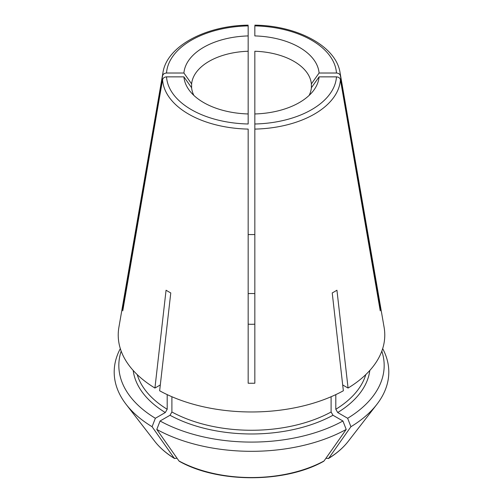 <?xml version="1.0" encoding="UTF-8"?>
<svg xmlns="http://www.w3.org/2000/svg" width="503" height="503" viewBox="0 0 503 503"><rect width="100%" height="100%" fill="white"/><g stroke="black" fill="none" stroke-linecap="round" stroke-linejoin="round"><path stroke-width="0.75" d="M193.875 95.425A59.976 34.625 180 0 1 191.618 87.748A106324.555 86814.053 0 0 1 183.916 76.865A67.672 39.071 180 0 0 189.725 90.892A67.672 39.071 180 0 0 248.168 113.961L248.168 123.996A85.032 49.093 180 0 1 166.531 76.865C164.38 77.022 163.06 77.959 162.57 79.675A88.993 51.381 0 0 0 248.168 129.095L248.168 383.229A128.781 74.35 180 0 0 254.832 383.229L254.832 129.095A88.993 51.381 0 0 0 340.43 79.675C339.94 77.959 338.62 77.022 336.469 76.865A85.032 49.093 180 0 1 254.832 123.996L254.832 51.249A59.976 34.625 180 0 1 311.382 83.9L311.382 87.748A59.976 34.625 180 0 1 309.125 95.425M191.618 83.9A106324.549 86814.046 -0 0 1 183.916 73.017A67.672 39.071 180 0 1 248.168 35.92L248.168 51.249A59.976 34.625 180 0 0 191.618 83.9L191.618 87.748M120.324 348.623A137.306 79.273 0 0 0 126.159 404.406A137.306 79.273 0 0 0 152.082 426.72A713238.526 411790.438 120 0 0 174.252 458.246L176.295 458.428L176.924 458.063M121.179 351.132A132.673 76.601 0 0 0 155.358 418.276L152.082 426.72M137.212 374.603A115.948 66.943 0 0 0 167.191 409.272L165.305 412.535L155.358 418.276M167.191 409.272L167.191 394.616M254.832 51.249L254.832 113.961A67.672 39.071 180 0 0 313.275 90.892A67.672 39.071 180 0 0 319.084 76.865A106324.555 86814.053 0 0 1 311.382 87.748M156.791 429.443A137.306 79.273 0 0 0 346.209 429.443A713238.445 411790.388 60 0 1 324.039 460.962A105.97 61.177 180 0 1 178.961 460.962A713238.526 411790.438 120 0 1 156.791 429.443L160.073 420.998A132.673 76.601 0 0 0 342.927 420.998L346.209 429.443M171.9 396.735L171.9 411.995L170.014 415.258L160.073 420.998M171.9 411.995A115.948 66.943 0 0 0 331.1 411.995L332.986 415.258L342.927 420.998M331.1 411.995L331.1 396.735M335.809 394.616L335.809 409.272L337.695 412.535L347.642 418.276L350.918 426.72A137.306 79.273 0 0 0 376.841 404.406A137.306 79.273 0 0 0 382.676 348.623M347.642 418.276A132.673 76.601 0 0 0 381.821 351.132M248.142 25.15C205.325 25.666 166.789 46.377 162.947 72.646L118.884 327.378A133.276 76.946 0 0 0 154.93 388.052L166.059 290.218A117.545 67.861 0 0 0 170.775 292.941L159.646 390.774A133.276 76.946 0 0 0 343.354 390.774L332.225 292.941A117.545 67.861 0 0 0 336.941 290.218L348.07 388.052A133.276 76.946 0 0 0 384.116 327.378L340.053 72.646A88.993 51.381 0 0 1 340.43 75.827L380.237 306.981L379.576 306.981M348.07 388.052L342.694 384.952M254.832 26.408L254.832 35.92A67.672 39.071 180 0 1 319.084 73.017A106324.555 86814.053 0 0 1 311.382 83.9M350.918 426.72A713238.445 411790.388 60 0 1 328.748 458.246A105.97 61.177 180 0 0 348.233 441.338C343.235 447.771 336.626 453.511 328.402 458.573L328.748 458.246L326.705 458.428L326.076 458.063M323.636 461.326L324.039 460.962M123.424 306.981L122.763 306.981L162.57 75.827C163.06 74.111 164.38 73.174 166.531 73.017L183.916 73.017M162.57 79.675L122.763 310.829A128.781 74.35 180 0 1 122.763 306.981M380.237 306.981A128.781 74.35 180 0 1 380.237 310.829L340.43 79.675M319.084 76.865L336.469 76.865M340.43 75.827C339.94 74.111 338.62 73.174 336.469 73.017L319.084 73.017M248.168 242.276L248.168 246.772M166.531 73.017A85.032 49.093 180 0 1 248.168 25.886L248.168 26.408M248.168 25.886L248.168 35.92M248.168 113.961L248.168 51.249M248.168 173.126L248.168 188.003M254.832 324.171A26.653 15.392 180 0 1 248.168 324.171M248.168 293.639A26.653 15.392 180 0 1 254.832 293.639M248.168 234.58A128.781 74.35 180 0 1 254.832 234.58M254.832 173.126L254.832 123.996M154.93 388.052L160.306 384.952M154.767 441.338C159.765 447.771 166.374 453.511 174.598 458.573L174.252 458.246A105.97 61.177 180 0 1 154.767 441.338L126.159 404.406M179.364 461.326L178.961 460.962M166.531 76.865L183.916 76.865M133.194 370.453A118.614 68.483 0 0 0 165.305 412.535M170.014 415.258A118.614 68.483 0 0 0 332.986 415.258M337.695 412.535A118.614 68.483 0 0 0 369.806 370.453M335.809 409.272A115.948 66.943 0 0 0 365.788 374.603M162.947 72.646A88.993 51.381 0 0 0 162.57 75.827M254.832 25.886A85.032 49.093 180 0 1 336.469 73.017M179.37 461.326C218.025 483.213 284.975 483.213 323.63 461.326M348.233 441.338L376.841 404.406M254.858 25.15C297.675 25.666 336.211 46.377 340.053 72.646"/></g></svg>
